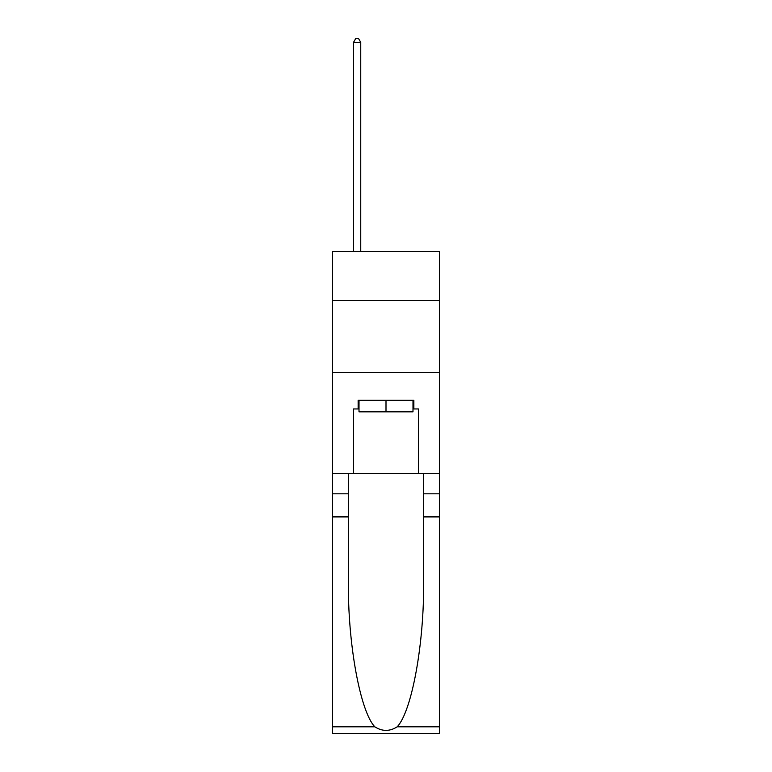 <?xml version="1.0" encoding="UTF-8"?>
<svg xmlns="http://www.w3.org/2000/svg" width="772" height="772" viewBox="0 0 772 772"><rect width="100%" height="100%" fill="white"/><g stroke="black" fill="none" stroke-linecap="round" stroke-linejoin="round"><path stroke-width="1.16" d="M439.403 300.414L439.403 251.344L332.597 251.344L332.597 300.414L439.403 300.414L439.403 473.612L418.472 473.612L418.472 408.948L413.86 408.948L413.86 400.292L358.14 400.292L358.14 408.948L359.009 408.948M332.597 516.902L348.404 516.902L348.404 581.268C347.632 642.787 360.119 711.514 374.835 726.819C382.275 731.567 389.715 731.567 397.165 726.819L439.403 726.819L439.403 733.4L332.597 733.4L332.597 300.414M412.991 400.292L412.991 411.833L359.009 411.833L359.009 400.292M386 400.292L386 411.833M397.165 726.819C411.881 711.514 424.368 642.787 423.596 581.268L423.596 473.612M423.596 516.902L439.403 516.902L439.403 473.612M348.404 473.612L348.404 516.902M439.403 726.819L439.403 516.902M332.597 473.612L353.528 473.612L353.528 408.948L358.14 408.948M332.597 372.577L439.403 372.577M353.528 473.612L418.472 473.612M412.991 408.948L413.86 408.948M360.746 251.344L360.746 42.354L353.528 42.354L353.528 251.344M353.528 42.354L355.689 38.6L358.575 38.6L360.746 42.354M423.596 493.81L439.403 493.81M348.404 493.81L332.597 493.81M332.597 726.819L374.835 726.819"/></g></svg>
